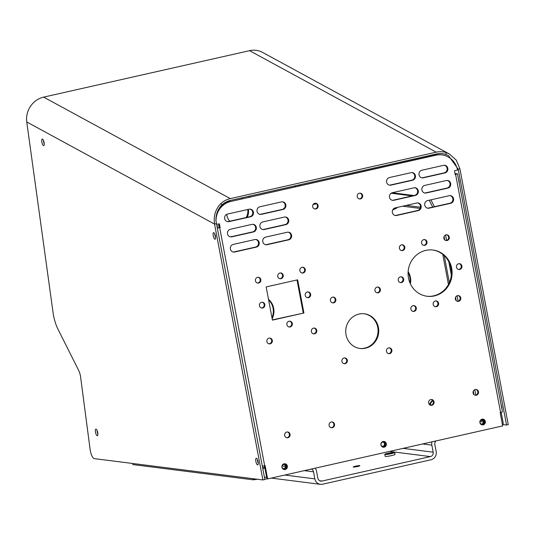 <?xml version="1.0" encoding="UTF-8"?>
<svg xmlns="http://www.w3.org/2000/svg" width="535" height="535" viewBox="0 0 535 535"><rect width="100%" height="100%" fill="white"/><g stroke="black" fill="none" stroke-linecap="round" stroke-linejoin="round"><path stroke-width="0.8" d="M281.938 467.276A2.909 2.749 97.2 0 0 284.272 469.556A2.909 2.749 97.2 0 0 287.335 466.059A2.909 2.749 97.2 0 0 285.001 463.778A2.909 2.749 97.2 0 0 281.938 467.276M283.971 469.503A2.909 2.749 97.2 0 0 284.7 463.758M479.908 422.63A2.909 2.749 97.2 0 0 482.242 424.91A2.909 2.749 97.2 0 0 485.305 421.413A2.909 2.749 97.2 0 0 482.971 419.132A2.909 2.749 97.2 0 0 479.908 422.63M481.941 424.85A2.909 2.749 97.2 0 0 482.67 419.112M380.92 444.953A2.909 2.749 97.2 0 0 383.254 447.233A2.909 2.749 97.2 0 0 386.323 443.736A2.909 2.749 97.2 0 0 383.99 441.455A2.909 2.749 97.2 0 0 380.92 444.953M382.953 447.18A2.909 2.749 97.2 0 0 383.682 441.435M398.267 280.333A2.922 2.755 97.2 0 0 400.608 282.62A2.922 2.755 97.2 0 0 403.678 279.116A2.922 2.755 97.2 0 0 401.344 276.829A2.922 2.755 97.2 0 0 398.267 280.333M400.267 282.554A2.922 2.755 97.2 0 0 400.996 276.809M433.176 304.448A2.922 2.755 97.2 0 0 435.517 306.736A2.922 2.755 97.2 0 0 438.593 303.231A2.922 2.755 97.2 0 0 436.252 300.944A2.922 2.755 97.2 0 0 433.176 304.448M435.176 306.669A2.922 2.755 97.2 0 0 435.905 300.924M456.489 267.206A2.922 2.755 97.2 0 0 458.829 269.493A2.922 2.755 97.2 0 0 461.906 265.982A2.922 2.755 97.2 0 0 459.565 263.695A2.922 2.755 97.2 0 0 456.489 267.206M458.495 269.426A2.922 2.755 97.2 0 0 459.217 263.675M408.493 278.033A23.293 22.002 97.2 0 0 427.157 296.27A23.293 22.002 97.2 0 0 451.68 268.289A23.293 22.002 97.2 0 0 433.016 250.046A23.293 22.002 97.2 0 0 408.493 278.033M426.816 296.223A23.293 22.002 97.2 0 0 450.998 268.202A23.293 22.002 97.2 0 0 432.668 250.005M421.58 243.091A2.922 2.755 97.2 0 0 423.921 245.378A2.922 2.755 97.2 0 0 426.997 241.867A2.922 2.755 97.2 0 0 424.656 239.58A2.922 2.755 97.2 0 0 421.58 243.091M423.58 245.311A2.922 2.755 97.2 0 0 424.308 239.56M473.094 392.984A2.909 2.749 97.2 0 0 475.428 395.265A2.909 2.749 97.2 0 0 478.491 391.767A2.909 2.749 97.2 0 0 476.157 389.487A2.909 2.749 97.2 0 0 473.094 392.984M475.087 395.198A2.909 2.749 97.2 0 0 475.809 389.467M428.629 403.015A2.909 2.749 97.2 0 0 430.963 405.296A2.909 2.749 97.2 0 0 434.032 401.798A2.909 2.749 97.2 0 0 431.698 399.518A2.909 2.749 97.2 0 0 428.629 403.015M430.621 405.229A2.909 2.749 97.2 0 0 431.35 399.498M410.893 309.13A2.909 2.749 97.2 0 0 413.227 311.41A2.909 2.749 97.2 0 0 416.29 307.913A2.909 2.749 97.2 0 0 413.956 305.632A2.909 2.749 97.2 0 0 410.893 309.13M412.886 311.343A2.909 2.749 97.2 0 0 413.608 305.612M455.352 299.098A2.909 2.749 97.2 0 0 457.686 301.379A2.909 2.749 97.2 0 0 460.749 297.881A2.909 2.749 97.2 0 0 458.415 295.601A2.909 2.749 97.2 0 0 455.352 299.098M457.345 301.312A2.909 2.749 97.2 0 0 458.074 295.581M443.863 238.289A2.909 2.749 97.2 0 0 446.197 240.563A2.909 2.749 97.2 0 0 449.26 237.065A2.909 2.749 97.2 0 0 446.926 234.785A2.909 2.749 97.2 0 0 443.863 238.289M445.856 240.503A2.909 2.749 97.2 0 0 446.578 234.765M399.398 248.314A2.909 2.749 97.2 0 0 401.731 250.594A2.909 2.749 97.2 0 0 404.801 247.096A2.909 2.749 97.2 0 0 402.467 244.816A2.909 2.749 97.2 0 0 399.398 248.314M401.39 250.527A2.909 2.749 97.2 0 0 402.119 244.796M286.9 324.705A2.909 2.749 97.2 0 0 289.228 326.985A2.909 2.749 97.2 0 0 292.297 323.488A2.909 2.749 97.2 0 0 289.963 321.207A2.909 2.749 97.2 0 0 286.9 324.705M288.893 326.918A2.909 2.749 97.2 0 0 289.616 321.187M277.779 276.455A2.909 2.749 97.2 0 0 280.113 278.735A2.909 2.749 97.2 0 0 283.182 275.237A2.909 2.749 97.2 0 0 280.848 272.957A2.909 2.749 97.2 0 0 277.779 276.455M279.772 278.668A2.909 2.749 97.2 0 0 280.5 272.937M259.448 305.746A2.909 2.749 97.2 0 0 261.782 308.026A2.909 2.749 97.2 0 0 264.845 304.529A2.909 2.749 97.2 0 0 262.511 302.248A2.909 2.749 97.2 0 0 259.448 305.746M261.441 307.959A2.909 2.749 97.2 0 0 262.163 302.228M305.231 295.42A2.909 2.749 97.2 0 0 307.565 297.701A2.909 2.749 97.2 0 0 310.628 294.203A2.909 2.749 97.2 0 0 308.294 291.923A2.909 2.749 97.2 0 0 305.231 295.42M307.224 297.634A2.909 2.749 97.2 0 0 307.953 291.903M329.112 425.459A2.909 2.749 97.2 0 0 331.446 427.739A2.909 2.749 97.2 0 0 334.509 424.242A2.909 2.749 97.2 0 0 332.175 421.961A2.909 2.749 97.2 0 0 329.112 425.459M331.105 427.672A2.909 2.749 97.2 0 0 331.834 421.941M284.653 435.49A2.909 2.749 97.2 0 0 286.987 437.77A2.909 2.749 97.2 0 0 290.05 434.273A2.909 2.749 97.2 0 0 287.716 431.992A2.909 2.749 97.2 0 0 284.653 435.49M286.646 437.704A2.909 2.749 97.2 0 0 287.369 431.972M266.911 341.604A2.909 2.749 97.2 0 0 269.245 343.885A2.909 2.749 97.2 0 0 272.308 340.387A2.909 2.749 97.2 0 0 269.974 338.107A2.909 2.749 97.2 0 0 266.911 341.604M268.904 343.818A2.909 2.749 97.2 0 0 269.633 338.087M311.37 331.573A2.909 2.749 97.2 0 0 313.704 333.853A2.909 2.749 97.2 0 0 316.773 330.356A2.909 2.749 97.2 0 0 314.44 328.075A2.909 2.749 97.2 0 0 311.37 331.573M313.363 333.786A2.909 2.749 97.2 0 0 314.092 328.055M299.881 270.757A2.909 2.749 97.2 0 0 302.215 273.037A2.909 2.749 97.2 0 0 305.278 269.54A2.909 2.749 97.2 0 0 302.944 267.259A2.909 2.749 97.2 0 0 299.881 270.757M301.874 272.97A2.909 2.749 97.2 0 0 302.603 267.239M255.422 280.788A2.909 2.749 97.2 0 0 257.756 283.068A2.909 2.749 97.2 0 0 260.819 279.571A2.909 2.749 97.2 0 0 258.485 277.29A2.909 2.749 97.2 0 0 255.422 280.788M257.415 283.002A2.909 2.749 97.2 0 0 258.137 277.27M346.031 334.79A17.474 16.498 97.2 0 0 360.035 348.472A17.474 16.498 97.2 0 0 378.432 327.487A17.474 16.498 97.2 0 0 364.429 313.804A17.474 16.498 97.2 0 0 346.031 334.79M359.694 348.425A17.474 16.498 97.2 0 0 377.743 327.4A17.474 16.498 97.2 0 0 364.081 313.764M386.464 351.381A2.909 2.749 97.2 0 0 388.798 353.662A2.909 2.749 97.2 0 0 391.861 350.164A2.909 2.749 97.2 0 0 389.527 347.884A2.909 2.749 97.2 0 0 386.464 351.381M388.457 353.595A2.909 2.749 97.2 0 0 389.179 347.864M341.918 361.426A2.909 2.749 97.2 0 0 344.252 363.706A2.909 2.749 97.2 0 0 347.315 360.209A2.909 2.749 97.2 0 0 344.981 357.928A2.909 2.749 97.2 0 0 341.918 361.426M343.911 363.639A2.909 2.749 97.2 0 0 344.64 357.908M374.968 290.565A2.909 2.749 97.2 0 0 377.302 292.846A2.909 2.749 97.2 0 0 380.372 289.348A2.909 2.749 97.2 0 0 378.038 287.068A2.909 2.749 97.2 0 0 374.968 290.565M376.968 292.779A2.909 2.749 97.2 0 0 377.69 287.048M330.429 300.61A2.909 2.749 97.2 0 0 332.763 302.89A2.909 2.749 97.2 0 0 335.826 299.393A2.909 2.749 97.2 0 0 333.492 297.112A2.909 2.749 97.2 0 0 330.429 300.61M332.422 302.823A2.909 2.749 97.2 0 0 333.144 297.092M357.233 196.679A2.909 2.749 97.2 0 0 359.567 198.96A2.909 2.749 97.2 0 0 362.63 195.462A2.909 2.749 97.2 0 0 360.296 193.182A2.909 2.749 97.2 0 0 357.233 196.679M359.226 198.893A2.909 2.749 97.2 0 0 359.948 193.162M312.687 206.724A2.909 2.749 97.2 0 0 315.021 209.004A2.909 2.749 97.2 0 0 318.084 205.507A2.909 2.749 97.2 0 0 315.75 203.226A2.909 2.749 97.2 0 0 312.687 206.724M314.68 208.938A2.909 2.749 97.2 0 0 315.409 203.206M453.546 198.686A3.885 3.665 97.2 0 0 449.226 195.703L427.632 200.578A3.885 3.665 97.2 0 0 427.86 208.222A3.885 3.665 97.2 0 0 429.063 208.162L450.664 203.293A3.885 3.665 97.2 0 0 453.546 198.686M427.518 208.162A3.885 3.665 97.2 0 0 428.381 208.075L449.975 203.206A3.885 3.665 97.2 0 0 450.089 195.623M450.677 183.512A3.885 3.665 97.2 0 0 446.357 180.529L424.763 185.404A3.885 3.665 97.2 0 0 424.991 193.048A3.885 3.665 97.2 0 0 426.194 192.988L447.795 188.119A3.885 3.665 97.2 0 0 450.677 183.512M424.65 192.988A3.885 3.665 97.2 0 0 425.512 192.901L447.106 188.032A3.885 3.665 97.2 0 0 447.22 180.449M447.808 168.338A3.885 3.665 97.2 0 0 443.495 165.355L421.894 170.23A3.885 3.665 97.2 0 0 422.128 177.874A3.885 3.665 97.2 0 0 423.332 177.814L444.926 172.945A3.885 3.665 97.2 0 0 447.808 168.338M421.787 177.814A3.885 3.665 97.2 0 0 422.643 177.727L444.244 172.858A3.885 3.665 97.2 0 0 444.351 165.275M421.145 205.995A3.885 3.665 97.2 0 0 416.832 203.012L395.238 207.881A3.885 3.665 97.2 0 0 395.465 215.531A3.885 3.665 97.2 0 0 396.669 215.471L418.263 210.596A3.885 3.665 97.2 0 0 421.145 205.995M395.124 215.465A3.885 3.665 97.2 0 0 395.98 215.384L417.581 210.509A3.885 3.665 97.2 0 0 417.695 202.925M418.283 190.821A3.885 3.665 97.2 0 0 413.963 187.838L392.369 192.707A3.885 3.665 97.2 0 0 392.596 200.358A3.885 3.665 97.2 0 0 393.8 200.297L415.401 195.422A3.885 3.665 97.2 0 0 418.283 190.821M392.255 200.297A3.885 3.665 97.2 0 0 393.118 200.21L414.712 195.335A3.885 3.665 97.2 0 0 414.826 187.752M415.414 175.647A3.885 3.665 97.2 0 0 411.101 172.665L389.5 177.533A3.885 3.665 97.2 0 0 389.727 185.184A3.885 3.665 97.2 0 0 390.931 185.123L412.532 180.255A3.885 3.665 97.2 0 0 415.414 175.647M389.386 185.123A3.885 3.665 97.2 0 0 390.249 185.036L411.843 180.168A3.885 3.665 97.2 0 0 411.957 172.578M291.568 235.219A3.885 3.665 97.2 0 0 287.248 232.237L265.654 237.112A3.885 3.665 97.2 0 0 265.882 244.756A3.885 3.665 97.2 0 0 267.085 244.696L288.686 239.827A3.885 3.665 97.2 0 0 291.568 235.219M265.541 244.696A3.885 3.665 97.2 0 0 266.403 244.609L287.997 239.74A3.885 3.665 97.2 0 0 288.111 232.157M288.699 220.046A3.885 3.665 97.2 0 0 284.386 217.063L262.785 221.938A3.885 3.665 97.2 0 0 263.019 229.582A3.885 3.665 97.2 0 0 264.223 229.522L285.817 224.653A3.885 3.665 97.2 0 0 288.699 220.046M262.678 229.522A3.885 3.665 97.2 0 0 263.534 229.435L285.135 224.566A3.885 3.665 97.2 0 0 285.242 216.983M285.83 204.872A3.885 3.665 97.2 0 0 281.517 201.889L259.923 206.764A3.885 3.665 97.2 0 0 260.15 214.408A3.885 3.665 97.2 0 0 261.354 214.348L282.948 209.479A3.885 3.665 97.2 0 0 285.83 204.872M259.809 214.348A3.885 3.665 97.2 0 0 260.665 214.261L282.266 209.392A3.885 3.665 97.2 0 0 282.38 201.809M259.174 242.529A3.885 3.665 97.2 0 0 254.854 239.546L233.26 244.415A3.885 3.665 97.2 0 0 233.487 252.059A3.885 3.665 97.2 0 0 234.691 252.005L256.292 247.13A3.885 3.665 97.2 0 0 259.174 242.529M233.146 251.998A3.885 3.665 97.2 0 0 234.009 251.918L255.603 247.043A3.885 3.665 97.2 0 0 255.717 239.459M256.305 227.355A3.885 3.665 97.2 0 0 251.992 224.372L230.391 229.241A3.885 3.665 97.2 0 0 230.618 236.885A3.885 3.665 97.2 0 0 231.822 236.831L253.423 231.956A3.885 3.665 97.2 0 0 256.305 227.355M230.277 236.824A3.885 3.665 97.2 0 0 231.14 236.744L252.734 231.869A3.885 3.665 97.2 0 0 252.848 224.285M253.436 212.181A3.885 3.665 97.2 0 0 249.123 209.198L227.522 214.067A3.885 3.665 97.2 0 0 227.756 221.711A3.885 3.665 97.2 0 0 228.96 221.657L250.554 216.782A3.885 3.665 97.2 0 0 253.436 212.181M227.415 221.65A3.885 3.665 97.2 0 0 228.271 221.57L249.872 216.695A3.885 3.665 97.2 0 0 249.979 209.111M257.843 460.749A2.187 0.682 -102.7 0 0 257.91 461.17A2.187 0.682 -102.7 0 0 258.131 462.033M215.204 235.079A2.187 0.682 -102.7 0 0 215.264 235.467A2.187 0.682 -102.7 0 0 215.485 236.33M282.005 467.048A2.187 2.06 97.2 0 0 283.757 468.76A2.187 2.06 97.2 0 0 286.058 466.139A2.187 2.06 97.2 0 0 284.306 464.427A2.187 2.06 97.2 0 0 282.005 467.048M283.456 468.7A2.187 2.06 97.2 0 0 283.998 464.413M230.297 198.619L43.656 97.123A21.273 19.501 118.5 0 0 26.75 121.967L53.045 312.507A19.414 6.039 -102.7 0 0 57.914 329.058L78.665 370.421A7.764 2.414 77.3 0 1 80.631 377.195L90.101 449.407A7.764 2.414 -102.7 0 0 90.121 449.56A7.764 2.414 -102.7 0 0 94.274 458.629L262.892 479.942L214.555 224.098C213.345 216.08 215.458 209.218 220.895 203.507A21.273 19.501 -61.5 0 1 230.297 198.619L436.206 152.174A21.273 19.501 -61.5 0 1 446.377 152.662L449.36 153.986L456.255 160.112L459.899 168.759L508.25 424.636L506.531 425.024L502.86 424.563M222.012 205.547A4.855 4.427 -59.2 0 1 221.992 204.825M247.752 209.506A11.65 10.62 -59.2 0 1 247.785 209.727A11.65 10.62 -59.2 0 1 246.14 217.538M248.32 209.379A11.65 10.62 -59.2 0 1 248.441 210.115A11.65 10.62 -59.2 0 1 247.137 217.317M229.903 221.202A11.65 10.62 -59.2 0 1 226.84 214.983A11.65 10.62 -59.2 0 1 226.773 214.328M255.79 460.956A3.384 1.057 -102.7 0 0 257.723 464.902A3.384 1.057 -102.7 0 0 258.164 462.247A3.384 1.057 -102.7 0 0 256.232 458.294A3.384 1.057 -102.7 0 0 255.79 460.956M258.245 463.21A3.384 1.057 77.3 0 1 257.509 460.568A3.384 1.057 77.3 0 1 257.429 459.605M213.151 235.293A3.384 1.057 -102.7 0 0 215.083 239.239A3.384 1.057 -102.7 0 0 215.525 236.584A3.384 1.057 -102.7 0 0 213.592 232.631A3.384 1.057 -102.7 0 0 213.151 235.293M215.605 237.547A3.384 1.057 77.3 0 1 214.869 234.905A3.384 1.057 77.3 0 1 214.789 233.942M41.79 141.715A3.384 1.057 -102.7 0 0 43.723 145.667A3.384 1.057 -102.7 0 0 44.164 143.005A3.384 1.057 -102.7 0 0 42.232 139.06A3.384 1.057 -102.7 0 0 41.79 141.715M44.244 143.968A3.384 1.057 77.3 0 1 43.509 141.327A3.384 1.057 77.3 0 1 43.429 140.364M95.431 431.778A3.384 1.057 -102.7 0 0 97.363 435.731A3.384 1.057 -102.7 0 0 97.805 433.069A3.384 1.057 -102.7 0 0 95.879 429.123A3.384 1.057 -102.7 0 0 95.431 431.778M97.076 430.428A3.384 1.057 -102.7 0 0 97.156 431.391A3.384 1.057 -102.7 0 0 97.885 434.032M410.372 283.831A15.528 14.666 97.2 0 0 408.131 271.68M409.93 282.841A15.528 14.666 97.2 0 0 408.085 272.522M272.161 318.733A15.528 14.666 97.2 0 0 268.496 299.312M271.981 317.763A15.528 14.666 97.2 0 0 268.603 299.874M380.994 444.725A2.187 2.06 97.2 0 0 382.739 446.437A2.187 2.06 97.2 0 0 385.039 443.809A2.187 2.06 97.2 0 0 383.287 442.104A2.187 2.06 97.2 0 0 380.994 444.725M382.445 446.371A2.187 2.06 97.2 0 0 382.986 442.084M479.975 422.396A2.187 2.06 97.2 0 0 481.727 424.108A2.187 2.06 97.2 0 0 484.028 421.486A2.187 2.06 97.2 0 0 482.276 419.774A2.187 2.06 97.2 0 0 479.975 422.396M481.426 424.048A2.187 2.06 97.2 0 0 481.968 419.761M392.764 209.807A27.178 2.896 -10.7 0 0 397.258 207.426M396.047 208.436A27.178 2.896 -10.7 0 0 394.135 208.336M282.574 465.069L283.483 464.5M458.468 179.098A3.384 1.057 77.3 0 1 459.15 181.632A3.384 1.057 77.3 0 1 459.224 183.097M501.114 404.794A3.384 1.057 77.3 0 1 501.797 407.322A3.384 1.057 77.3 0 1 501.87 408.787M353.421 467.042A3.384 0.361 -10.7 0 0 357.153 466.58A3.384 0.361 -10.7 0 0 359.888 465.704A3.384 0.361 -10.7 0 0 359.701 465.624A3.384 0.361 -10.7 0 0 355.969 466.085A3.384 0.361 -10.7 0 0 353.234 466.961A3.384 0.361 -10.7 0 0 353.421 467.042M385.066 454.496A5.029 0.535 169.3 0 1 384.785 454.375A5.029 0.535 169.3 0 1 388.851 453.071A5.029 0.535 169.3 0 1 394.395 452.389A5.029 0.535 169.3 0 1 394.676 452.51A5.029 0.535 169.3 0 1 390.61 453.814A5.029 0.535 169.3 0 1 385.066 454.496M384.785 454.375L385.153 456.301A5.029 0.535 -10.7 0 0 385.427 456.422A5.029 0.535 -10.7 0 0 390.978 455.74A5.029 0.535 -10.7 0 0 395.037 454.436L394.676 452.51M386.578 454.155A3.404 0.361 -10.7 0 0 390.329 453.693A3.404 0.361 -10.7 0 0 393.071 452.811A3.404 0.361 -10.7 0 0 392.884 452.73A3.404 0.361 -10.7 0 0 389.132 453.192A3.404 0.361 -10.7 0 0 386.39 454.075A3.404 0.361 -10.7 0 0 386.578 454.155M264.471 465.778L266.932 478.825L267.62 478.912L502.673 425.9L500.158 412.619L502.452 411.883L457.478 173.848L455.004 173.621M455.138 174.357L455.653 174.189L455.091 174.102M457.478 173.848L455.185 174.584L454.469 170.792L457.525 170.103A19.414 18.33 97.2 0 0 441.963 154.903A19.414 18.33 97.2 0 0 435.945 155.197L230.772 201.468A19.414 18.33 97.2 0 0 216.013 221.095M435.945 155.197L435.256 155.11A19.414 18.33 -82.8 0 1 441.281 154.816L441.963 154.903M267.62 478.912L265.113 465.637L262.317 466.145M297.647 279.825L266.156 286.927L272.429 320.124L303.92 313.015L297.647 279.825M272.382 319.89L303.92 313.015M303.238 312.928L297.005 279.972M217.263 227.709L220.132 227.602L219.417 223.811L216.648 224.433M219.45 227.515L218.775 223.951M220.132 227.602L217.344 228.111M435.256 155.11L230.772 201.468M218.019 210.469A19.414 18.33 -82.8 0 1 230.09 201.381M435.925 440.954A3.725 3.518 -82.8 0 0 434.841 444.445L436.172 451.493A6.975 6.587 97.2 0 1 430.996 459.772L322.598 484.215A6.975 6.587 97.2 0 1 320.438 484.322A6.975 6.587 97.2 0 1 314.847 478.858L313.517 471.81A3.725 3.518 -82.8 0 0 311.256 469.068M389.52 451.42L430.394 456.596A3.725 3.518 97.2 0 0 433.163 452.175L431.832 445.127A6.975 6.587 -82.8 0 1 431.959 441.85M430.394 456.596L322.003 481.045A3.725 3.518 97.2 0 1 317.857 478.183L316.526 471.134A6.975 6.587 -82.8 0 0 315.222 468.178M501.877 408.285A3.384 1.057 77.3 0 1 501.683 407.81M459.231 182.596A3.384 1.057 77.3 0 1 459.037 182.121M262.892 479.942L264.845 479.507L215.919 220.614C215.812 214.415 217.825 209.165 221.958 204.858A19.414 17.802 -61.5 0 1 230.538 200.398L436.453 153.96A19.414 17.802 -61.5 0 1 445.735 154.401L448.47 155.618L458.181 169.147L506.531 425.024M413.903 195.522L392.148 192.767M412.184 195.91L391.138 193.242M430.956 199.829L434.413 206.717M429.231 200.217L432.688 207.105M475.816 395.091L474.792 389.681M458.08 301.205L457.057 295.795M446.585 240.389L445.561 234.979M473.916 394.536L473.288 391.205M456.174 300.65L455.546 297.32M451.319 274.95L448.845 261.862M444.685 239.834L444.057 236.503M502.519 425.084A2.829 2.668 97.2 0 0 503.141 422.643L501.195 412.378M43.656 97.123L249.564 50.678A21.273 19.501 118.5 0 1 262.545 52.39L449.36 153.986M445.735 154.401L446.377 152.662M221.958 204.858L220.895 203.507M300.296 185.551L300.182 184.695M298.57 185.939L298.456 185.083M257.469 479.26L253.242 479.828L132.894 464.581L132.687 463.484M432.795 400.474A21.353 20.169 -82.8 0 1 430.488 403.357L430.835 405.216M432.414 400.066A21.353 20.169 -82.8 0 1 429.879 403.283L430.488 403.357M429.879 403.283L430.22 405.089M282.072 465.931L285.483 466.366M266.59 476.999L264.437 477.354M253.242 479.828L253.035 478.698M266.932 478.812L266.557 476.993M266.905 478.812L265.119 479.213A2.829 2.668 97.2 0 1 264.798 479.26M248.869 196.265A4.855 4.427 -59.2 0 1 249.631 196.974M248.715 196.298A4.855 4.427 -59.2 0 1 249.31 197.047M241.773 198.746L242.495 197.703M229.261 200.739L230.15 201.367M229.334 200.719L230.231 201.354M500.599 412.525L455.619 174.49M249.872 216.695L250.554 216.782M228.271 221.57L228.96 221.657M252.734 231.869L253.423 231.956M231.14 236.744L231.822 236.831M255.603 247.043L256.292 247.13M234.009 251.918L234.691 252.005M282.266 209.392L282.948 209.479M260.665 214.261L261.354 214.348M285.135 224.566L285.817 224.653M263.534 229.435L264.223 229.522M287.997 239.74L288.686 239.827M266.403 244.609L267.085 244.696M411.843 180.168L412.532 180.255M390.249 185.036L390.931 185.123M414.712 195.335L415.401 195.422M393.118 200.21L393.8 200.297M417.581 210.509L418.263 210.596M395.98 215.384L396.669 215.471M444.244 172.858L444.926 172.945M422.643 177.727L423.332 177.814M447.106 188.032L447.795 188.119M425.512 192.901L426.194 192.988M449.975 203.206L450.664 203.293M428.381 208.075L429.063 208.162M219.698 227.696L264.678 465.731M284.747 475.047L314.847 478.858M319.736 480.758L322.003 481.045M304.281 470.646L313.517 471.81M457.184 168.605L458.181 169.147L459.899 168.759M403.062 448.363L433.163 452.175M427.839 208.155L427.204 208.075M420.497 207.226L406.192 205.413M449.346 282.634L444.251 255.663M483.172 420.724L480.564 420.396M436.206 152.174L249.564 50.678M433.216 155.571L432.066 154.949M431.832 445.127L422.596 443.956M216.983 226.218L219.116 225.737L216.983 226.198M313.095 204.544L316.473 203.781M402.661 206.209L420.135 208.423M442.759 254.366L448.444 284.466M479.975 421.56L483.453 422.001M262.591 467.577L264.718 467.095M262.785 468.627L264.919 468.152M295.781 186.568L295.668 185.712M216.501 223.657L214.555 224.098L26.75 121.967M294.457 185.986L294.571 186.842M271.252 478.096L320.438 484.322M316.459 203.761L313.109 204.517"/></g></svg>
